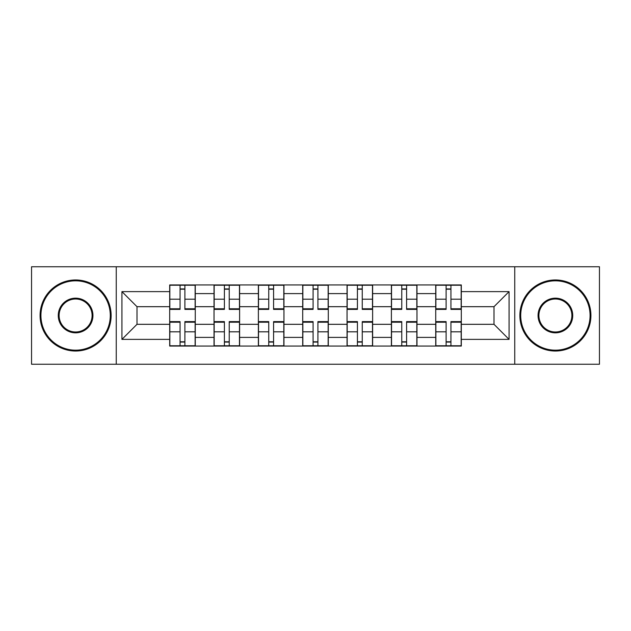<?xml version="1.0" encoding="UTF-8"?>
<svg xmlns="http://www.w3.org/2000/svg" width="631" height="631" viewBox="0 0 631 631"><rect width="100%" height="100%" fill="white"/><g stroke="black" fill="none" stroke-linecap="round" stroke-linejoin="round"><path stroke-width="0.95" d="M514.746 364.245L599.45 364.245L599.45 266.755L31.55 266.755L31.55 364.245L514.746 364.245L514.746 266.755M214.027 346.056L214.027 293.612L195.271 293.612L195.271 346.056M195.271 293.612L195.271 284.944M214.027 293.612L214.027 284.944M239.606 284.944L239.606 346.056M258.371 346.056L258.371 284.944M283.95 284.944L283.95 346.056M302.706 346.056L302.706 284.944M328.294 284.944L328.294 346.056M347.05 346.056L347.05 284.944M372.629 284.944L372.629 346.056M391.394 346.056L391.394 284.944M416.973 284.944L416.973 346.056M435.729 346.056L435.729 284.944M435.729 324.31L416.973 324.31M391.394 324.31L372.629 324.31M347.05 324.31L328.294 324.31M302.706 324.31L283.95 324.31M258.371 324.31L239.606 324.31M214.027 324.31L195.271 324.31M435.729 306.69L416.973 306.69M391.394 306.69L372.629 306.69M347.05 306.69L328.294 306.69M302.706 306.69L283.95 306.69M258.371 306.69L239.606 306.69M214.027 306.69L195.271 306.69M136.998 324.31L169.692 324.31L169.692 306.69L136.998 306.69L136.998 324.31L121.933 339.375L121.933 291.625L169.692 291.625L169.692 306.69M461.308 306.69L461.308 324.31L494.002 324.31L494.002 306.69L461.308 306.69L461.308 284.944L169.692 284.944L169.692 291.625M461.308 291.625L509.067 291.625L509.067 339.375L461.308 339.375L461.308 324.31M169.692 324.31L169.692 346.056L461.308 346.056L461.308 339.375M169.692 339.375L121.933 339.375M116.254 364.245L116.254 266.755M184.891 341.789L180.064 341.789M180.064 289.211L184.891 289.211M229.234 341.789L224.399 341.789M224.399 289.211L229.234 289.211M273.578 341.789L268.743 341.789M268.743 289.211L273.578 289.211M317.914 341.789L313.086 341.789M313.086 289.211L317.914 289.211M362.257 341.789L357.422 341.789M357.422 289.211L362.257 289.211M406.601 341.789L401.766 341.789M401.766 289.211L406.601 289.211M450.936 341.789L446.109 341.789M446.109 289.211L450.936 289.211M121.933 291.625L136.998 306.69M494.002 324.31L509.067 339.375M494.002 306.69L509.067 291.625M184.891 308.788L195.129 308.788L195.129 309.387L184.891 309.387L184.891 285.228L195.129 285.228L180.064 285.228L180.064 309.387L169.834 309.387L169.834 285.228L180.064 285.228L169.834 285.228M195.129 308.788L195.129 285.228M180.064 288.927L184.891 288.927M180.064 322.212L169.834 322.212L169.834 321.613L180.064 321.613L180.064 345.772L169.834 345.772L184.891 345.772L184.891 321.613L195.129 321.613L195.129 345.772L184.891 345.772L195.129 345.772M169.834 322.212L169.834 345.772M184.891 342.073L180.064 342.073M229.234 308.788L239.465 308.788L239.465 309.387L229.234 309.387L229.234 285.228L239.465 285.228L224.399 285.228L224.399 309.387L214.169 309.387L214.169 285.228L224.399 285.228L214.169 285.228M239.465 308.788L239.465 285.228M224.399 288.927L229.234 288.927M273.578 308.788L283.808 308.788L283.808 309.387L273.578 309.387L273.578 285.228L283.808 285.228L268.743 285.228L268.743 309.387L258.513 309.387L258.513 285.228L268.743 285.228L258.513 285.228M283.808 308.788L283.808 285.228M268.743 288.927L273.578 288.927M224.399 322.212L214.169 322.212L214.169 321.613L224.399 321.613L224.399 345.772L214.169 345.772L229.234 345.772L229.234 321.613L239.465 321.613L239.465 345.772L229.234 345.772L239.465 345.772M214.169 322.212L214.169 345.772M229.234 342.073L224.399 342.073M268.743 322.212L258.513 322.212L258.513 321.613L268.743 321.613L268.743 345.772L258.513 345.772L273.578 345.772L273.578 321.613L283.808 321.613L283.808 345.772L273.578 345.772L283.808 345.772M258.513 322.212L258.513 345.772M273.578 342.073L268.743 342.073M75.61 350.173A34.673 34.673 0 0 0 110.283 315.5A34.673 34.673 0 0 0 75.61 280.827A34.673 34.673 0 0 0 40.928 315.5A34.673 34.673 0 0 0 75.61 350.173M75.61 279.967A35.533 35.533 0 0 1 111.135 315.5A35.533 35.533 0 0 1 75.61 351.033A35.533 35.533 0 0 1 40.076 315.5A35.533 35.533 0 0 1 75.61 279.967M75.61 332.837A17.337 17.337 0 0 1 58.265 315.5A17.337 17.337 0 0 1 75.61 298.163A17.337 17.337 0 0 1 92.946 315.5A17.337 17.337 0 0 1 75.61 332.837M75.61 299.015A16.485 16.485 0 0 0 59.117 315.5A16.485 16.485 0 0 0 75.61 331.985A16.485 16.485 0 0 0 92.094 315.5A16.485 16.485 0 0 0 75.61 299.015M555.39 350.173A34.673 34.673 0 0 0 590.072 315.5A34.673 34.673 0 0 0 555.39 280.827A34.673 34.673 0 0 0 520.717 315.5A34.673 34.673 0 0 0 555.39 350.173M555.39 279.967A35.533 35.533 0 0 1 590.924 315.5A35.533 35.533 0 0 1 555.39 351.033A35.533 35.533 0 0 1 519.865 315.5A35.533 35.533 0 0 1 555.39 279.967M555.39 332.837A17.337 17.337 0 0 1 538.054 315.5A17.337 17.337 0 0 1 555.39 298.163A17.337 17.337 0 0 1 572.735 315.5A17.337 17.337 0 0 1 555.39 332.837M555.39 299.015A16.485 16.485 0 0 0 538.906 315.5A16.485 16.485 0 0 0 555.39 331.985A16.485 16.485 0 0 0 571.883 315.5A16.485 16.485 0 0 0 555.39 299.015M317.914 308.788L328.152 308.788L328.152 309.387L317.914 309.387L317.914 285.228L328.152 285.228L313.086 285.228L313.086 309.387L302.848 309.387L302.848 285.228L313.086 285.228L302.848 285.228M328.152 308.788L328.152 285.228M313.086 288.927L317.914 288.927M362.257 308.788L372.487 308.788L372.487 309.387L362.257 309.387L362.257 285.228L372.487 285.228L357.422 285.228L357.422 309.387L347.192 309.387L347.192 285.228L357.422 285.228L347.192 285.228M372.487 308.788L372.487 285.228M357.422 288.927L362.257 288.927M406.601 308.788L416.831 308.788L416.831 309.387L406.601 309.387L406.601 285.228L416.831 285.228L401.766 285.228L401.766 309.387L391.535 309.387L391.535 285.228L401.766 285.228L391.535 285.228M416.831 308.788L416.831 285.228M401.766 288.927L406.601 288.927M313.086 322.212L302.848 322.212L302.848 321.613L313.086 321.613L313.086 345.772L302.848 345.772L317.914 345.772L317.914 321.613L328.152 321.613L328.152 345.772L317.914 345.772L328.152 345.772M302.848 322.212L302.848 345.772M317.914 342.073L313.086 342.073M357.422 322.212L347.192 322.212L347.192 321.613L357.422 321.613L357.422 345.772L347.192 345.772L362.257 345.772L362.257 321.613L372.487 321.613L372.487 345.772L362.257 345.772L372.487 345.772M347.192 322.212L347.192 345.772M362.257 342.073L357.422 342.073M401.766 322.212L391.535 322.212L391.535 321.613L401.766 321.613L401.766 345.772L391.535 345.772L406.601 345.772L406.601 321.613L416.831 321.613L416.831 345.772L406.601 345.772L416.831 345.772M391.535 322.212L391.535 345.772M406.601 342.073L401.766 342.073M450.936 308.788L461.166 308.788L461.166 309.387L450.936 309.387L450.936 285.228L461.166 285.228L446.109 285.228L446.109 309.387L435.871 309.387L435.871 285.228L446.109 285.228L435.871 285.228M461.166 308.788L461.166 285.228M446.109 288.927L450.936 288.927M446.109 322.212L435.871 322.212L435.871 321.613L446.109 321.613L446.109 345.772L435.871 345.772L450.936 345.772L450.936 321.613L461.166 321.613L461.166 345.772L450.936 345.772L461.166 345.772M435.871 322.212L435.871 345.772M450.936 342.073L446.109 342.073M391.394 293.612L372.629 293.612M347.05 293.612L328.294 293.612M302.706 293.612L283.95 293.612M258.371 293.612L239.606 293.612M435.729 293.612L416.973 293.612M391.394 337.388L372.629 337.388M347.05 337.388L328.294 337.388M302.706 337.388L283.95 337.388M258.371 337.388L239.606 337.388M214.027 337.388L195.271 337.388M435.729 337.388L416.973 337.388M184.891 299.189L195.129 299.189M169.834 308.788L180.064 308.788M169.834 299.189L180.064 299.189M180.064 331.811L169.834 331.811M195.129 322.212L184.891 322.212M195.129 331.811L184.891 331.811M229.234 299.189L239.465 299.189M214.169 308.788L224.399 308.788M214.169 299.189L224.399 299.189M273.578 299.189L283.808 299.189M258.513 308.788L268.743 308.788M258.513 299.189L268.743 299.189M224.399 331.811L214.169 331.811M239.465 322.212L229.234 322.212M239.465 331.811L229.234 331.811M268.743 331.811L258.513 331.811M283.808 322.212L273.578 322.212M283.808 331.811L273.578 331.811M317.914 299.189L328.152 299.189M302.848 308.788L313.086 308.788M302.848 299.189L313.086 299.189M362.257 299.189L372.487 299.189M347.192 308.788L357.422 308.788M347.192 299.189L357.422 299.189M406.601 299.189L416.831 299.189M391.535 308.788L401.766 308.788M391.535 299.189L401.766 299.189M313.086 331.811L302.848 331.811M328.152 322.212L317.914 322.212M328.152 331.811L317.914 331.811M357.422 331.811L347.192 331.811M372.487 322.212L362.257 322.212M372.487 331.811L362.257 331.811M401.766 331.811L391.535 331.811M416.831 322.212L406.601 322.212M416.831 331.811L406.601 331.811M450.936 299.189L461.166 299.189M435.871 308.788L446.109 308.788M435.871 299.189L446.109 299.189M446.109 331.811L435.871 331.811M461.166 322.212L450.936 322.212M461.166 331.811L450.936 331.811"/></g></svg>
